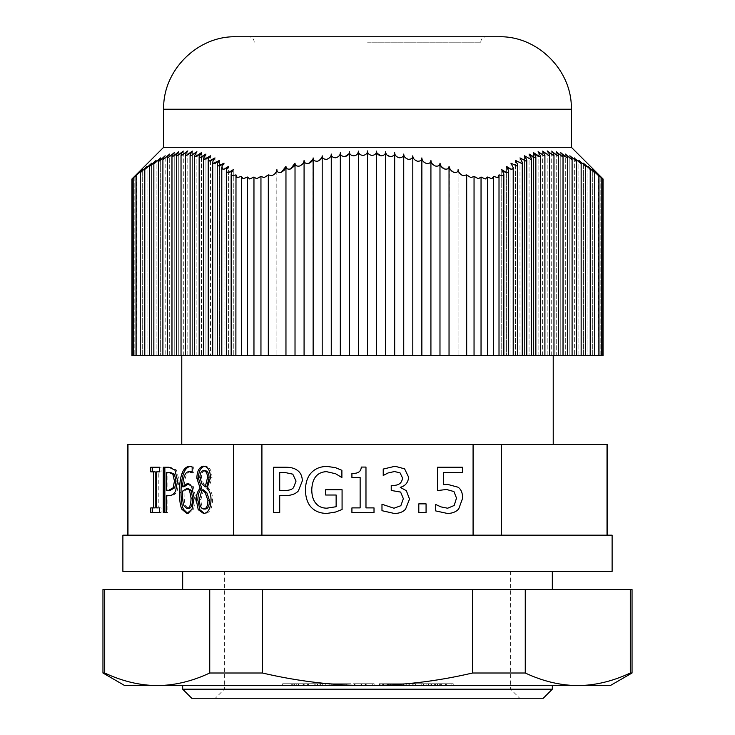 <?xml version="1.0" encoding="UTF-8"?>
<svg xmlns="http://www.w3.org/2000/svg" width="735" height="735" viewBox="0 0 735 735"><rect width="100%" height="100%" fill="white"/><g stroke="black" fill="none" stroke-linecap="round" stroke-linejoin="round"><path stroke-width="0.55" stroke-dasharray="3.67 2.76" d="M367.5 42.189L480.745 42.189L367.5 42.189M367.5 571.407L182.675 571.407L367.5 571.407M131.942 355.657L603.058 355.657M602.718 355.657L601.074 355.657L602.718 355.657L602.718 178.761L598.207 175.353M601.349 355.657L600.173 355.657L601.349 355.657L601.202 177.65M598.979 355.657L598.207 355.657L598.979 355.657L598.979 175.876M594.744 355.657L592.327 355.657L594.744 355.657L594.744 172.541L592.327 170.695M590.214 355.657L587.945 355.657L590.214 355.657L590.214 169.206L586.484 166.312M585.676 355.657L583.415 355.657L585.676 355.657L585.676 166.183L578.886 160.377C581.017 162.729 581.569 163.758 580.54 163.464L575.413 159.045M581.146 355.657L578.886 355.657L581.146 355.657L581.146 163.492L580.54 163.464M576.617 355.657L574.357 355.657L576.617 355.657L576.617 161.149L569.827 155.792C571.959 158.19 572.51 159.366 571.481 159.32L565.298 154.047C567.429 156.454 567.98 157.703 566.951 157.795L565.298 156.867M572.087 355.657L569.827 355.657L572.087 355.657L572.087 159.164L571.481 159.32M567.558 355.657L565.298 355.657L567.558 355.657L567.558 157.538L566.951 157.795M563.028 355.657L560.768 355.657L563.028 355.657L563.028 156.289L562.422 156.638L556.239 151.695C558.37 154.129 558.922 155.517 557.893 155.866L551.709 151.098C553.841 153.541 554.392 155.002 553.363 155.48L547.18 150.905C549.311 153.339 549.863 154.864 548.834 155.48L542.641 151.098L544.81 154.543L544.304 155.866L538.112 151.695L540.381 155.811L539.775 156.638L538.112 156.289M558.499 355.657L556.239 355.657L558.499 355.657L558.499 155.425L557.893 155.866M553.97 355.657L551.709 355.657L553.97 355.657L553.97 154.938L553.363 155.48M549.44 355.657L547.18 355.657L549.44 355.657L549.44 154.837L548.834 155.48M544.911 355.657L542.641 355.657L544.911 355.657L544.911 155.131M540.381 355.657L538.112 355.657L540.381 355.657L540.381 155.811M535.852 355.657L533.582 355.657L535.852 355.657L535.852 156.867L535.245 157.795L533.582 157.538M531.322 355.657L529.053 355.657L531.322 355.657L531.322 158.301L530.716 159.32L524.524 155.792L526.343 158.457L526.793 160.111L526.187 161.213L519.994 157.906L521.887 160.754L522.263 162.279L521.657 163.464L515.465 160.377L517.431 163.4L517.734 164.796L517.128 166.055L510.935 163.198L513.205 167.653L512.598 168.986L510.935 169.206M526.793 355.657L524.524 355.657L526.793 355.657L526.793 160.111M522.263 355.657L519.994 355.657L522.263 355.657L522.263 162.279M517.734 355.657L515.465 355.657L517.734 355.657L517.734 164.796M513.205 355.657L510.935 355.657L513.205 355.657L513.205 167.653M508.675 355.657L506.406 355.657L508.675 355.657L508.675 170.832L508.06 172.238L506.406 172.541M503.852 355.657L501.729 355.657L503.852 355.657L503.852 174.011L502.961 175.674L499.01 174.893L499.01 176.474M499.12 175.738L499.01 355.657M493.635 176.648L493.626 355.657L493.626 176.382L493.626 176.905L493.626 176.382L497.788 177.65M458.098 355.657L458.098 169.666L458.098 355.657M281.431 172.238C278.372 172.881 276.865 172.027 276.902 169.666L276.902 355.657L276.81 170.382M241.365 176.648L241.365 355.657L241.374 176.382L237.212 177.65M235.88 355.657L235.99 174.893L232.04 175.674L231.148 174.011L233.271 169.666L233.271 355.657L233.271 169.666M367.5 355.657L181.775 355.657L367.5 355.657L367.5 150.905C367.528 153.339 366.021 154.864 362.971 155.48C359.929 155.002 358.414 153.541 358.441 151.098L358.441 355.657M247.465 355.657L247.465 177.034L243.184 178.743M253.961 355.657L253.961 177.034L249.725 178.991M260.953 355.657L260.953 176.382M268.312 355.657L268.312 174.893M235.99 176.474L235.88 175.738M235.99 355.657L235.99 174.893L235.99 355.657M481.039 355.657L481.039 177.034L478.375 178.743M474.047 355.657L474.047 176.382M485.275 178.991L481.039 177.034M487.535 355.657L487.535 177.034L491.816 178.743M466.688 355.657L466.688 174.893M603.058 178.991L601.074 177.034L601.074 355.657L601.074 177.034L602.682 178.743M600.173 355.657L600.173 176.382L600.173 355.657M598.207 174.893L598.207 355.657L598.602 175.674M141.065 171.319L136.398 175.674L136.793 355.657L136.793 174.893L133.798 177.65L134.827 176.382L134.827 355.657L134.827 176.382L132.282 178.761L133.926 177.034L133.926 355.657L133.926 177.034L131.942 178.991M133.798 177.65L133.651 355.657M163.657 147.285L571.343 147.285M593.935 171.319L592.327 169.666C594.569 172.027 595.175 172.881 594.137 172.238M587.945 166.349L587.945 355.657L587.945 166.349C590.086 168.646 590.637 169.519 589.599 168.986M584.83 164.686L583.415 163.198C585.547 165.522 586.107 166.477 585.069 166.055M574.357 157.906L574.357 355.657L574.357 157.906C576.488 160.285 577.039 161.378 576.01 161.213M560.768 152.678L560.768 355.657L560.768 152.678C562.9 155.103 563.451 156.426 562.422 156.638M533.582 152.678L533.582 355.657L533.582 152.678L535.852 156.867M529.053 154.047L529.053 355.657L529.053 154.047L531.322 158.301M506.406 166.349L506.406 355.657L506.406 166.349L508.666 170.832M501.729 169.666L501.729 355.657L501.729 169.666L503.852 174.011M463.151 175.674L461.856 175.114M459.733 173.359L458.098 169.666C458.135 172.027 456.628 172.881 453.568 172.238M451.318 170.842L450.362 169.813M449.802 168.967L449.351 168.003M449.333 167.966L449.039 355.657M444.51 168.986L442.893 168.159M441.735 167.157L440.467 165.283M435.451 166.055C432.456 164.686 430.949 162.793 430.921 160.377L430.921 355.657M426.392 163.464L424.582 162.628M423.672 161.875L422.901 160.965M422.34 159.991L422.019 159.118M421.954 158.815L421.862 355.657M417.333 161.213C414.31 160.019 412.794 158.218 412.804 155.792L412.804 355.657M408.265 159.32C405.233 158.227 403.726 156.472 403.736 154.047L403.736 355.657M399.206 157.795C396.165 156.812 394.658 155.103 394.677 152.678C394.695 155.103 393.188 156.426 390.147 156.638M386.941 155.002L386.27 154.084M385.829 153.082L385.654 152.219M385.618 355.657L385.618 151.695C385.636 154.129 384.129 155.517 381.088 155.866M377.119 153.303L376.568 151.3M376.559 355.657L376.559 151.098C376.586 153.541 375.07 155.002 372.029 155.48C368.979 154.864 367.472 153.339 367.5 150.905M357.881 153.303L356.356 155.011M353.912 155.866C350.871 155.517 349.364 154.129 349.382 151.695L349.382 355.657M349.171 153.082L348.73 154.084M340.323 355.657L340.323 152.678C340.342 155.103 338.835 156.812 335.794 157.795M331.264 355.657L331.264 154.047C331.274 156.472 329.767 158.227 326.735 159.32M318.972 160.726L317.667 161.213M313.138 355.657L312.991 159.082M304.079 160.405L304.024 161.075M275.267 173.359L273.245 175.059M273.08 175.15L271.849 175.674M228.594 172.541L226.94 172.238L226.334 170.832L228.594 166.349L228.594 355.657L228.594 166.349M224.065 169.206L222.402 168.986L221.795 167.653L224.065 163.198L224.065 355.657L224.065 163.198M219.535 166.183L217.872 166.055L217.266 164.796L219.535 160.377L219.535 355.657L219.535 160.377M215.006 163.492L213.343 163.464L212.737 162.279L215.006 157.906L215.006 355.657L215.006 157.906M210.476 161.149L208.814 161.213L208.207 160.111L210.476 155.792L210.476 355.657L210.476 155.792M205.947 159.164L204.284 159.32L203.678 158.301L205.947 154.047L205.947 355.657L205.947 154.047M201.418 157.538L199.755 157.795L199.148 156.867L201.418 152.678L201.418 355.657L201.418 152.678M196.888 156.289L195.225 156.638L194.619 155.811L196.888 151.695L190.696 155.866L190.089 155.131L192.359 151.098L192.359 355.657L192.359 151.098M187.82 154.938L186.166 155.48L185.56 154.837L185.56 355.657M186.166 155.48C185.137 154.864 185.689 153.339 187.82 150.905L181.637 155.48L181.03 154.938L181.03 355.657M181.637 155.48C180.608 155.002 181.159 153.541 183.291 151.098L177.107 155.866L176.501 155.425L176.501 355.657M177.107 155.866C176.078 155.517 176.63 154.129 178.761 151.695L178.761 355.657L178.761 151.695M178.513 151.98L176.336 154.148M174.232 155.811L172.578 156.638L171.972 156.289L171.972 355.657M172.578 156.638C171.549 156.426 172.1 155.103 174.232 152.678L168.049 157.795L167.442 157.538L167.442 355.657M168.049 157.795C167.02 157.703 167.571 156.454 169.702 154.047L169.39 154.396M168.995 154.828L168.462 155.388M166.909 156.867L162.913 159.164L162.913 355.657M163.519 159.32C162.49 159.366 163.041 158.19 165.173 155.792L165.173 355.657L165.173 155.792M160.643 160.111L158.383 161.149L158.383 355.657M158.99 161.213C157.961 161.378 158.512 160.285 160.643 157.906L160.643 355.657L160.643 157.906M159.578 159.054L153.854 163.492L153.854 355.657M154.46 163.464C153.431 163.758 153.982 162.729 156.114 160.377L155.6 160.937M154.874 161.7L153.946 162.628M151.585 164.796L149.324 166.183L149.324 355.657M149.931 166.055C148.893 166.477 149.453 165.522 151.585 163.198L151.585 355.657L151.585 163.198M147.055 167.653L144.786 169.206L144.786 355.657M145.401 168.986C144.363 169.519 144.914 168.646 147.055 166.349L146.43 167.01M145.466 168.003L140.256 172.541L140.256 355.657M140.863 172.238C139.825 172.881 140.431 172.027 142.673 169.666L141.993 170.373M136.398 175.674L136.793 174.893M142.673 355.657L142.673 169.666L142.673 355.657M147.055 355.657L147.055 166.349L147.055 355.657M156.114 355.657L156.114 160.377L156.114 355.657M169.702 355.657L169.702 154.047L169.702 355.657M174.232 355.657L174.232 152.678L174.232 355.657M187.82 355.657L187.82 150.905L187.82 355.657M183.291 355.657L183.291 151.098L183.291 355.657M196.888 355.657L196.888 151.695L196.888 355.657M439.98 355.657L439.98 163.198M394.677 355.657L394.677 152.678M304.079 355.657L304.079 160.377M295.02 355.657L295.02 163.198M285.961 355.657L285.961 166.349M322.196 355.657L322.196 155.792M592.327 355.657L592.327 169.666L592.327 355.657M583.415 355.657L583.415 163.198L583.415 355.657M578.886 355.657L578.886 160.377L578.886 355.657M569.827 355.657L569.827 155.792L569.827 355.657M565.298 355.657L565.298 154.047L565.298 355.657M519.994 355.657L519.994 157.906L519.994 355.657M515.465 355.657L515.465 160.377L515.465 355.657M556.239 355.657L556.239 151.695L556.239 355.657M551.709 355.657L551.709 151.098L551.709 355.657M547.18 355.657L547.18 150.905L547.18 355.657M542.641 355.657L542.641 151.098L542.641 355.657M510.935 355.657L510.935 163.198L510.935 355.657M538.112 355.657L538.112 151.695L538.112 355.657M524.524 355.657L524.524 155.792L524.524 355.657M498.872 36.75L236.128 36.75M367.5 36.75L248.816 36.75L367.5 36.75M632.045 589.534L525.259 589.534L525.259 673.012L472.532 673.012C437.15 681.299 402.137 685.479 367.5 685.562L610.307 685.562M102.955 589.534L525.259 589.534M367.5 589.534L182.675 589.534L367.5 589.534M124.693 685.562L367.5 685.562C332.863 685.479 297.85 681.299 262.469 673.012L209.741 673.012C192.046 681.299 174.544 685.479 157.226 685.562C139.907 685.479 122.405 681.299 104.71 673.012L102.955 673.012M415.367 685.562L408.173 685.562L415.367 685.562L415.367 683.752L408.173 683.752L423.048 683.752L406.207 683.752L426.906 683.752L415.367 683.752M372.617 685.562L354.334 685.562L372.617 685.562L372.7 683.752L354.334 683.752L372.617 683.752M300.973 685.562L282.635 685.562L300.973 685.562L300.973 683.752L307.836 683.752L282.635 683.752L300.973 683.752M307.836 685.562L307.405 683.752L307.836 685.562M341.839 685.562L314.782 685.562L314.782 683.752L346.755 683.752L315.196 683.752L315.196 685.562L346.755 685.562L341.839 685.562L341.839 683.752M319.762 685.562L320.12 683.752L319.762 685.562M397.047 685.562L379.223 685.562L397.378 685.562L397.378 683.752L390.46 683.752L398.545 683.752L398.545 685.562L397.047 685.562L397.047 683.752L383.422 683.752L403.46 683.752L379.223 683.752L402.063 683.752L381.943 683.752L400.713 683.752L394.658 683.752L397.295 683.752L397.295 685.562L388.42 685.562L398.499 685.562L398.499 683.752L397.047 683.752M403.533 685.562L403.46 683.752L403.533 685.562M402.256 685.562L402.164 683.752L402.256 685.562M444.758 685.562L421.771 685.562L453.219 685.562L434.348 685.562L445.493 685.562L445.493 683.752L421.771 683.752L453.219 683.752L434.348 683.752L445.493 683.752L444.758 683.752L444.758 685.562M440.825 685.562L440.55 683.752L440.825 685.562M426.906 685.562L406.207 685.562L426.906 685.562L426.906 683.752L426.906 685.562M304.161 685.562L374.133 685.562L304.161 685.562L322.196 685.562L304.161 685.562L304.161 683.752L336.079 683.752L304.161 683.752L320.387 683.752L304.161 683.752L304.161 685.562M402.063 685.562L381.943 685.562L402.063 685.562L402.063 683.752L402.063 685.562M632.045 673.012L630.29 673.012C612.595 681.299 595.093 685.479 577.774 685.562C560.456 685.479 542.954 681.299 525.259 673.012M630.29 589.534L630.29 673.012M472.532 589.534L472.532 673.012M262.469 589.534L262.469 673.012M386.04 685.562L386.04 683.752L386.04 685.562M394.658 685.562L394.658 683.752M399.022 685.562L399.022 683.752M400.713 685.562L400.713 683.752M382.632 685.562L382.632 683.752L382.632 685.562M382.871 685.562L382.871 683.752M396.275 685.562L396.275 683.752M381.943 685.562L381.943 683.752L381.943 685.562M336.079 685.562L336.079 683.752L365.075 683.752L336.079 683.752L336.079 685.562M322.196 685.562L322.196 683.752L320.387 683.752L322.196 683.752L322.196 685.562M365.075 683.752L374.133 683.752L365.075 683.752L365.075 685.562L365.075 683.752M406.207 685.562L406.207 683.752L406.207 685.562M423.048 685.562L423.048 683.752M408.136 685.562L408.136 683.752L408.173 685.562M412.794 685.562L412.794 683.752M104.71 589.534L104.71 673.012M209.741 589.534L209.741 673.012M413.851 685.562L413.851 683.752M409.689 685.562L409.689 683.752M372.7 685.562L372.7 683.752M366.186 685.562L366.186 683.752M365.47 685.562L365.47 683.752M361.712 685.562L361.712 683.752M354.334 685.562L354.334 683.752M354.408 685.562L354.408 683.752M360.986 685.562L360.986 683.752M361.519 685.562L361.519 683.752M354.941 685.562L354.941 683.752M355.023 685.562L355.023 683.752M288.533 685.562L303.123 685.562L288.533 685.562L288.533 683.752L303.123 683.752L288.533 683.752M293.155 685.562L293.155 683.752M302.894 685.562L303.123 683.752L302.894 685.562M282.635 685.562L282.635 683.752M294.221 685.562L294.221 683.752M298.787 685.562L298.787 683.752M294.469 685.562L294.469 683.752M346.755 685.562L346.755 683.752M344.026 685.562L344.026 683.752M331.062 685.562L331.062 683.752M331.788 685.562L331.788 683.752M340.066 685.562L340.066 683.752M341.683 685.562L341.683 683.752M325.283 685.562L325.283 683.752M336.759 685.562L336.759 683.752M341.793 685.562L341.793 683.752M342.198 685.562L342.198 683.752M341.196 685.562L341.196 683.752M335.766 685.562L335.766 683.752M388.879 685.562L388.879 683.752L390.478 683.752L388.879 683.752M388.42 685.562L388.42 683.752M380.16 685.562L380.16 683.752M379.802 685.562L379.802 683.752M379.223 685.562L379.223 683.752M400.419 685.562L400.419 683.752M395.843 685.562L395.843 683.752M395.88 685.562L395.88 683.752M401.007 685.562L401.007 683.752M384.01 685.562L384.01 683.752M383.422 685.562L383.422 683.752M383.716 685.562L383.716 683.752M387.501 685.562L387.501 683.752M434.348 685.562L434.348 683.752M437.444 685.562L437.444 683.752M451.86 685.562L451.86 683.752M453.219 685.562L453.219 683.752M434.385 685.562L434.385 683.752M428.404 685.562L428.404 683.752M437.178 685.562L437.178 683.752M426.833 685.562L426.833 683.752M423.746 685.562L423.746 683.752M423.415 685.562L423.415 683.752M421.771 685.562L421.771 683.752M182.675 689.191L552.325 689.191M122.883 571.407L612.117 571.407M122.883 535.172L612.117 535.172M607.027 535.172L473.083 535.172L607.588 535.172L607.027 535.172L607.027 444.574L501.445 444.574L501.445 535.172M473.083 535.172L233.555 535.172L473.083 535.172L473.083 444.574L261.917 444.574L261.917 535.172M233.555 535.172L127.412 535.172L233.555 535.172L233.555 444.574L127.973 444.574L127.973 535.172M367.5 444.574L181.775 444.574L367.5 444.574M543.266 698.25L191.734 698.25M367.5 698.25L215.291 698.25L367.5 698.25M161.121 507.894L159.55 507.894L161.121 507.894L161.121 512.525L159.55 512.525L161.121 512.525M156.674 507.894L158.245 507.894L158.245 471.852L156.674 471.852M159.55 471.852L161.121 471.852L159.55 471.852M161.121 467.221L159.55 467.221L161.121 467.221L161.121 471.852M150.785 467.221L152.347 467.221M150.785 471.852L155.232 471.852M150.785 507.894L155.232 507.894M150.785 512.525L152.347 512.525M170.355 472.44L167.856 472.44L167.856 490.493L169.914 490.493M166.294 472.44L167.856 472.44M166.294 490.493L167.856 490.493M168.967 467.221L170.538 467.221L176.464 470.051L179.165 480.883L177.181 490.934C175.757 494.049 173.497 495.611 170.41 495.638L167.856 495.638L167.856 512.525L166.294 512.525L167.856 512.525M163.28 467.221L170.538 467.221M163.28 512.525L164.851 512.525M166.294 495.638L167.856 495.638M168.839 495.638L170.41 495.638M188.178 488.628L184.136 491.118L184.081 493.984C184.154 500.103 184.696 504.091 185.698 505.956L188.527 508.519M182.574 491.118L184.136 491.118M184.127 505.956L185.698 505.956M187.287 483.593L188.858 483.593L193.241 486.276L195.703 497.843L193.571 509.217L188.509 513.48L187.719 513.407M188.142 483.658L188.858 483.593M190.769 471.631C186.892 471.677 184.687 476.721 184.136 486.754M192.175 467.001L193.737 467.001L193.737 472.844L192.175 472.844L193.608 472.844L192.175 471.898M189.602 466.376L193.737 467.001M190.402 466.422L191.173 466.376M186.938 513.48L188.509 513.48M205.212 470.676C202.86 470.841 201.601 473.101 201.445 477.428L203.613 484.034L206.811 486.864M202.042 484.034L203.613 484.034M203.503 489.868L200.912 499.561C201.114 505.459 202.566 508.62 205.267 509.033M203.659 513.554L204.422 513.489M207.022 488.591L208.593 488.591C211.248 490.787 212.59 494.563 212.608 499.892C212.25 508.317 209.797 512.865 205.23 513.554M207.022 488.407L208.593 488.591M203.659 466.192L205.23 466.192C209.558 466.661 211.827 470.501 212.038 477.722L208.593 488.407M204.468 466.256L205.23 466.192M426.07 503.861L426.07 512.525L418.803 512.525L418.803 503.861L426.07 503.861M374.014 507.894L374.014 512.525L351.918 512.525L351.918 507.894L360.141 507.894L360.141 477.539L351.918 477.539L351.918 473.386C357.945 473.735 361.069 471.631 361.28 467.074L365.975 467.074L365.975 507.894L374.014 507.894M292.778 474.158L284.702 472.44L279.713 472.44L279.713 490.493L283.82 490.493C288.506 490.622 291.721 489.712 293.476 487.783L296.049 481.067L292.778 474.158M296.922 470.051C300.413 472.293 302.214 475.894 302.324 480.883L298.355 490.934C295.507 494.049 290.996 495.611 284.812 495.638L279.713 495.638L279.713 512.525L273.686 512.525L273.686 467.221L285.07 467.221C290.27 467.166 294.221 468.103 296.922 470.051M335.399 512.084L327.029 513.407C320.515 513.416 315.306 511.45 311.392 507.49C307.515 503.447 305.539 497.558 305.475 489.832C305.549 482.509 307.533 476.767 311.429 472.623C315.269 468.572 320.478 466.504 327.066 466.413L335.472 467.662L341.894 470.308L341.894 477.575L335.656 473.753L326.368 471.631C317.143 472.182 312.274 478.191 311.759 489.657C311.796 495.693 313.174 500.278 315.903 503.383C318.54 506.553 322.169 508.151 326.809 508.188L336.134 506.718L336.134 495.013L325.633 495.013L325.633 489.73L342.078 489.73L342.078 509.511L335.399 512.084M400.079 472.917L394.576 471.521L388.08 472.954L383.229 475.481L383.229 469.059L395.053 466.266L404.599 468.838L408.632 477.208C408.145 482.592 405.352 485.973 400.263 487.342L406.354 490.714L409.514 499.083L405.509 509.291C402.844 512.056 399.123 513.453 394.355 513.48L381.979 510.687L381.979 504.265L393.988 508.225L400.851 505.698L403.35 498.642L400.63 492.073L391.231 490.456L391.231 485.431L393.253 485.431C399.041 485.366 402.109 482.84 402.468 477.833L400.079 472.917M458.006 487.195C461.056 489.225 462.609 492.873 462.673 498.128L458.668 509.033C456.04 511.891 452.328 513.37 447.541 513.48L435.69 510.908L435.69 504.486L441.009 506.902L447.652 508.225L454.193 505.478L456.499 498.091L453.936 491.559L446.512 489.473L437.564 490.567L437.564 467.221L462.416 467.221L462.416 472.55L443.398 472.55L443.398 484.622L447.505 484.365L458.006 487.195M367.5 689.191L224.35 689.191L367.5 689.191M607.588 444.574L607.027 444.574M501.445 444.574L473.083 444.574M261.917 444.574L233.555 444.574M127.973 444.574L127.412 444.574M571.343 109.23L163.657 109.23M390.983 685.562L390.983 683.752M390.671 685.562L390.671 683.752M389.826 685.562L389.826 683.752M320.387 685.562L320.387 683.752L320.387 685.562M298.879 685.562L298.879 683.752M292.319 685.562L292.319 683.752M296.269 685.562L296.269 683.752M291.262 685.562L291.262 683.752M298.337 685.562L298.337 683.752M335.426 685.562L335.426 683.752M334.535 685.562L334.535 683.752M329.142 685.562L329.142 683.752M328.977 685.562L328.977 683.752M317.511 685.562L317.511 683.752M322.288 685.562L322.288 683.752M392.802 685.562L392.802 683.752M390.478 685.562L390.478 683.752L390.46 685.562M395.742 685.562L395.742 683.752M388.99 685.562L388.99 683.752M388.797 685.562L388.797 683.752M398.048 685.562L398.048 683.752M393.657 685.562L393.657 683.752M437.527 685.562L437.527 683.752M435.469 685.562L435.469 683.752M431.528 685.562L431.528 683.752M430.094 685.562L430.094 683.752M439.668 685.562L439.668 683.752M177.594 480.883L179.165 480.883M174.902 470.051L176.464 470.051M175.619 490.934L177.181 490.934M182.519 493.984L184.081 493.984M194.132 497.843L195.703 497.843M191.679 486.276L193.241 486.276M192.01 509.217L193.571 509.217M199.883 477.428L201.445 477.428M199.35 499.561L200.912 499.561M211.037 499.892L212.608 499.892M210.467 477.722L212.038 477.722M132.282 355.657L132.282 178.761M231.148 355.657L231.148 174.011M226.325 355.657L226.325 170.832M221.795 355.657L221.795 167.653M217.266 355.657L217.266 164.796M212.737 355.657L212.737 162.279M208.207 355.657L208.207 160.111M203.678 355.657L203.678 158.301M199.148 355.657L199.148 156.867M194.619 355.657L194.619 155.811M190.089 355.657L190.089 155.131M136.021 355.657L136.021 175.876M480.745 42.189C481.039 38.918 482.849 37.099 486.184 36.75M254.255 42.189C253.961 38.918 252.151 37.099 248.816 36.75M374.133 685.562L374.133 683.752M303.628 685.562L303.628 683.752M308.489 683.752L308.489 685.562M446.338 683.752L446.338 685.562M441.358 683.752L441.358 685.562M224.35 571.407L224.35 689.191L215.291 698.25M510.65 571.407L510.65 689.191L519.709 698.25"/><path stroke-width="1.1" d="M592.327 170.695L587.945 166.349L594.137 172.238C595.175 172.881 594.569 172.027 592.327 169.666L603.058 178.991L603.058 355.657L131.942 355.657L131.942 178.991L142.673 169.666C140.431 172.027 139.825 172.881 140.863 172.238L147.055 166.349C144.914 168.646 144.363 169.519 145.401 168.986L150.987 163.841M499.01 355.657L499.01 174.893L502.961 175.674L503.852 174.011L501.729 169.666C503.934 172.027 506.047 172.881 508.06 172.238L508.666 170.832L506.406 166.349C508.583 168.646 510.641 169.519 512.598 168.986L513.205 167.653L510.935 163.198L517.128 166.055L517.734 164.796L515.465 160.377L521.657 163.464L522.263 162.279L519.994 157.906L526.187 161.213L526.793 160.111L524.524 155.792L530.716 159.32L531.322 158.301L529.053 154.047L535.245 157.795L535.852 156.867L533.582 152.678L539.775 156.638L540.381 155.811L538.112 151.695L544.304 155.866L544.911 155.131L542.641 151.098L548.834 155.48L549.44 154.837L549.44 355.657M151.585 163.198C149.453 165.522 148.893 166.477 149.931 166.055L156.114 160.377C153.982 162.729 153.431 163.758 154.46 163.464L160.643 157.906C158.512 160.285 157.961 161.378 158.99 161.213L165.173 155.792C163.041 158.19 162.49 159.366 163.519 159.32L169.702 154.047C167.571 156.454 167.02 157.703 168.049 157.795L174.232 152.678C172.1 155.103 171.549 156.426 172.578 156.638L178.761 151.695C176.63 154.129 176.078 155.517 177.107 155.866L183.291 151.098C181.159 153.541 180.608 155.002 181.637 155.48L187.82 150.905C185.689 153.339 185.137 154.864 186.166 155.48L192.359 151.098L190.19 154.543L190.696 155.866L196.888 151.695L194.683 155.333L195.225 156.638L201.418 152.678L199.185 156.509L199.755 157.795L205.947 154.047L203.696 158.062L204.284 159.32L210.476 155.792L208.657 158.457L208.207 160.111L208.814 161.213L215.006 157.906L213.113 160.754L212.737 162.279L213.343 163.464L219.535 160.377L217.569 163.4L217.266 164.796L217.872 166.055L224.065 163.198L222.043 166.386L222.402 168.986C224.359 169.519 226.417 168.646 228.594 166.349L226.518 169.702L226.94 172.238C228.952 172.881 231.066 172.027 233.271 169.666L231.295 173.019L232.04 175.674L235.99 174.893L237.212 177.65L241.374 176.382L243.184 178.743L241.365 176.648L241.365 355.657L241.374 176.905M249.725 178.991L247.465 177.034L249.725 178.991L253.961 177.034L256.625 178.743L253.961 177.034L253.961 355.657M260.953 176.382L256.625 178.743L260.953 176.382L264.095 177.65L260.953 176.382L260.953 355.657M268.312 174.893L264.095 177.65L268.312 174.893L271.849 175.674L268.312 174.893L268.312 355.657M237.212 177.65L235.99 176.474M478.375 178.743L474.047 176.382L470.905 177.65L466.688 174.893L470.905 177.65L474.047 176.382L478.375 178.743L481.039 177.034L485.275 178.991L487.535 177.034L485.275 178.991M493.626 176.905L493.626 355.657L493.635 176.648L491.816 178.743L493.626 176.382L497.788 177.65L499.01 174.893M499.01 176.474L497.788 177.65M601.202 177.65L601.349 355.657M487.535 355.657L487.535 177.034L491.816 178.743M481.039 355.657L481.039 177.034M474.047 355.657L474.047 176.382M466.688 355.657L466.688 174.893L463.151 175.674L466.688 174.893M247.465 355.657L247.465 177.034L243.184 178.743M235.99 174.893L235.88 355.657M132.282 178.761L132.282 355.657M133.651 355.657L133.798 177.65M603.058 178.991L571.343 147.285L163.657 147.285L131.942 178.991M598.207 175.353L593.935 171.319M586.484 166.312L584.83 164.686M575.413 159.045L581.146 163.492L581.146 355.657M565.298 156.867L560.768 152.678L566.951 157.795L567.558 157.538L567.558 355.657M556.266 151.732L562.422 156.638L563.028 156.289L563.028 355.657M552.233 151.695L557.893 155.866L558.499 155.425L558.499 355.657M538.112 156.289L533.582 152.678M533.582 157.538L529.053 154.047M510.935 169.206L506.406 166.349M506.406 172.541L501.729 169.666M461.856 175.114L459.733 173.359M449.039 355.657L449.039 166.349C449.002 168.646 447.496 169.519 444.51 168.986C447.496 169.519 449.002 168.646 449.039 166.349L450.279 169.702L453.568 172.238L451.318 170.842M450.362 169.813L449.802 168.967M442.893 168.159L441.735 167.157M440.467 165.283L439.98 163.198C439.953 165.522 438.446 166.477 435.451 166.055C438.446 166.477 439.953 165.522 439.98 163.198L441.101 166.386L444.51 168.986M430.921 355.657L430.921 160.377C430.903 162.729 429.396 163.758 426.392 163.464C429.396 163.758 430.903 162.729 430.921 160.377C430.949 162.793 432.456 164.686 435.451 166.055M424.582 162.628L423.672 161.875M422.901 160.965L422.34 159.991M421.862 355.657L421.862 157.906C421.853 160.285 420.346 161.378 417.333 161.213C420.346 161.378 421.853 160.285 421.862 157.906C421.872 160.322 423.378 162.178 426.392 163.464M412.804 355.657L412.804 155.792C412.804 158.19 411.297 159.366 408.265 159.32C411.297 159.366 412.804 158.19 412.804 155.792C412.794 158.218 414.31 160.019 417.333 161.213M403.736 355.657L403.736 154.047C403.745 156.454 402.238 157.703 399.206 157.795C402.238 157.703 403.745 156.454 403.736 154.047C403.726 156.472 405.233 158.227 408.265 159.32M385.654 152.219L385.618 151.695C385.59 154.12 387.106 155.774 390.147 156.638L386.941 155.002M386.27 154.084L385.829 153.082M376.568 151.3L376.559 151.098C376.531 153.532 378.038 155.122 381.088 155.866L377.119 153.303M356.356 155.011L353.912 155.866C356.962 155.122 358.469 153.532 358.441 151.098L358.432 151.3M358.432 151.364L357.881 153.303M348.73 154.084L344.853 156.638C347.894 155.774 349.41 154.12 349.382 151.695L349.171 153.082M335.794 157.795C332.762 157.703 331.255 156.454 331.264 154.047C331.255 156.454 332.762 157.703 335.794 157.795C338.835 156.812 340.342 155.103 340.323 152.678C340.305 155.103 341.812 156.426 344.853 156.638C341.812 156.426 340.305 155.103 340.323 152.678L340.287 153.238M326.735 159.32C323.703 159.366 322.196 158.19 322.196 155.792C322.196 158.19 323.703 159.366 326.735 159.32C329.767 158.227 331.274 156.472 331.264 154.047L331.264 154.056M317.667 161.213C314.654 161.378 313.147 160.285 313.138 157.906C313.147 160.285 314.654 161.378 317.667 161.213C320.69 160.019 322.206 158.218 322.196 155.792L322.095 156.757M322.077 156.84L321.838 157.593M321.765 157.768L318.972 160.726M312.991 159.082L308.608 163.464C305.604 163.758 304.097 162.729 304.079 160.377L304.079 160.405M284.436 170.07L281.431 172.238L285.961 166.349C285.998 168.646 287.504 169.519 290.49 168.986L295.02 163.198C295.047 165.522 296.554 166.477 299.549 166.055C302.544 164.686 304.051 162.793 304.079 160.377C304.051 162.793 302.544 164.686 299.549 166.055C296.554 166.477 295.047 165.522 295.02 163.198L293.899 166.386L290.49 168.986C287.504 169.519 285.998 168.646 285.961 166.349L284.482 170.005M276.81 170.382L276.535 171.319M276.479 171.457L275.267 173.359M233.271 169.666L228.594 172.541M228.594 166.349L224.065 169.206M224.065 163.198L219.535 166.183M219.535 160.377L215.006 163.492M215.006 157.906L210.476 161.149M210.476 155.792L205.947 159.164M205.947 154.047L201.418 157.538M201.418 152.678L196.888 156.289M192.359 151.098L187.82 154.938M183.291 151.098L182.767 151.695M176.336 154.148L174.232 155.811M168.462 155.388L166.909 156.867M165.173 155.792L160.643 160.111M160.643 157.906L159.578 159.054M155.6 160.937L154.874 161.7M153.946 162.628L151.585 164.796M150.776 164.061L150.234 164.622M150.17 164.686L147.055 167.653M146.43 167.01L145.466 168.003M141.993 170.373L141.065 171.319M136.793 174.893L136.398 175.674M140.256 355.657L140.256 172.541L140.863 172.238M144.786 355.657L144.786 169.206L145.401 168.986M149.324 355.657L149.324 166.183L149.931 166.055M153.854 355.657L153.854 163.492L154.46 163.464M158.383 355.657L158.383 161.149L158.99 161.213M162.913 355.657L162.913 159.164L163.519 159.32M167.442 355.657L167.442 157.538L168.049 157.795M171.972 355.657L171.972 156.289L172.578 156.638M176.501 355.657L176.501 155.425L177.107 155.866M181.03 355.657L181.03 154.938L181.637 155.48M185.56 355.657L185.56 154.837L186.166 155.48M271.849 175.674C275.046 174.204 276.737 172.201 276.902 169.666L276.902 169.969M276.902 169.666C276.865 172.027 278.372 172.881 281.431 172.238M304.079 355.657L304.079 160.377C304.097 162.729 305.604 163.758 308.608 163.464C311.622 162.178 313.128 160.322 313.138 157.906L313.138 355.657M349.382 355.657L349.382 151.695C349.364 154.129 350.871 155.517 353.912 155.866M358.441 355.657L358.441 151.098C358.414 153.541 359.929 155.002 362.971 155.48C366.021 154.864 367.528 153.339 367.5 150.905C367.472 153.339 368.979 154.864 372.029 155.48C375.07 155.002 376.586 153.541 376.559 151.098L376.559 355.657M381.088 155.866C384.129 155.517 385.636 154.129 385.618 151.695L385.618 355.657M390.147 156.638C393.188 156.426 394.695 155.103 394.677 152.678C394.658 155.103 396.165 156.812 399.206 157.795M453.568 172.238C456.628 172.881 458.135 172.027 458.098 169.666C458.263 172.201 459.954 174.204 463.151 175.674M548.834 155.48C549.863 154.864 549.311 153.339 547.18 150.905L553.363 155.48L553.97 154.938L553.97 355.657M553.363 155.48C554.392 155.002 553.841 153.541 551.709 151.098M557.893 155.866C558.922 155.517 558.37 154.129 556.239 151.695M562.422 156.638C563.451 156.426 562.9 155.103 560.768 152.678M566.951 157.795C567.98 157.703 567.429 156.454 565.298 154.047L571.481 159.32L572.087 159.164L572.087 355.657M571.481 159.32C572.51 159.366 571.959 158.19 569.827 155.792L576.617 161.149L576.617 355.657M576.01 161.213C577.039 161.378 576.488 160.285 574.357 157.906M580.54 163.464C581.569 163.758 581.017 162.729 578.886 160.377L585.676 166.183L585.676 355.657M585.069 166.055C586.107 166.477 585.547 165.522 583.415 163.198L590.214 169.206L590.214 355.657M589.599 168.986C590.637 169.519 590.086 168.646 587.945 166.349M594.137 172.238L594.744 172.541L594.744 355.657M598.602 175.674L598.207 174.893M285.961 355.657L285.961 166.349M295.02 355.657L295.02 163.198M322.196 355.657L322.196 155.792M331.264 355.657L331.264 154.047M340.323 355.657L340.323 152.678M367.5 355.657L367.5 150.905M439.98 355.657L439.98 163.198M394.677 355.657L394.677 152.678M367.5 36.75L498.872 36.75C537.607 35.749 572.345 70.505 571.343 109.23L163.657 109.23C162.655 70.505 197.393 35.749 236.128 36.75L367.5 36.75M632.045 673.012L610.307 685.562L577.774 685.562C595.093 685.479 612.595 681.299 630.29 673.012L632.045 673.012L632.045 589.534L102.955 589.534L102.955 673.012L104.71 673.012C122.405 681.299 139.907 685.479 157.226 685.562L124.693 685.562L102.955 673.012M577.774 685.562L157.226 685.562C174.544 685.479 192.046 681.299 209.741 673.012L262.469 673.012C297.85 681.299 332.863 685.479 367.5 685.562C402.137 685.479 437.15 681.299 472.532 673.012L525.259 673.012C542.954 681.299 560.456 685.479 577.774 685.562M630.29 589.534L630.29 673.012M525.259 589.534L525.259 673.012M472.532 589.534L472.532 673.012M262.469 589.534L262.469 673.012M209.741 589.534L209.741 673.012M104.71 589.534L104.71 673.012M182.675 689.191L191.734 698.25L543.266 698.25L552.325 689.191L182.675 689.191L182.675 685.562M612.117 571.407L122.883 571.407L122.883 535.172L612.117 535.172L612.117 571.407M159.55 507.894L159.55 512.525L150.785 512.525L150.785 507.894L153.661 507.894L153.661 471.852L150.785 471.852L150.785 467.221L159.55 467.221L159.55 471.852L156.674 471.852L156.674 507.894L158.245 507.894M159.55 471.852L158.245 471.852M152.347 471.852L152.347 467.221L159.55 467.221M153.661 471.852L155.232 471.852L155.232 507.894L153.661 507.894M159.55 512.525L152.347 512.525L152.347 507.894M173.175 487.783L174.461 481.067L172.826 474.158L168.784 472.44L170.355 472.44L174.397 474.158L176.023 481.067L174.746 487.783L169.914 490.493L168.343 490.493L173.175 487.783L174.746 487.783M168.784 472.44L166.294 472.44L166.294 490.493L168.343 490.493M174.902 470.051L177.594 480.883L175.619 490.934C174.186 494.049 171.935 495.611 168.839 495.638L166.294 495.638L166.294 512.525L163.28 512.525L163.28 467.221L168.967 467.221L174.902 470.051M166.294 512.525L164.851 512.525L164.851 467.221M189.511 490.199L186.607 488.628L188.178 488.628L191.082 490.199L189.511 490.199L191.054 498.091L192.616 498.091L191.082 490.199M186.607 488.628L182.574 491.118L182.519 493.984C182.592 500.103 183.125 504.091 184.127 505.956L186.956 508.519L188.527 508.519C191.118 508.519 192.478 505.046 192.616 498.091M186.956 508.519C189.547 508.519 190.907 505.046 191.054 498.091M192.046 472.844L189.198 471.631C185.321 471.677 183.116 476.721 182.574 486.754L187.287 483.593L191.679 486.276L194.132 497.843L192.01 509.217L186.938 513.48L181.949 509.364L183.52 509.364C181.903 506.158 181.067 500.581 181.021 492.625C181.003 484.723 181.83 478.411 183.502 473.68C185.174 468.948 187.728 466.514 191.173 466.376M182.574 486.754L184.136 486.754L188.858 483.593M189.198 471.631L192.175 471.898M181.949 509.364C180.332 506.158 179.496 500.581 179.45 492.625C179.432 484.723 180.259 478.411 181.931 473.68C183.603 468.948 186.166 466.514 189.602 466.376L192.175 467.001L192.175 472.844M187.719 513.407L183.52 509.364M203.641 470.676C201.289 470.841 200.03 473.101 199.883 477.428L202.042 484.034L205.24 486.864L206.811 486.864L209.062 477.796C208.988 473.386 207.711 471.016 205.212 470.676L203.641 470.676C206.14 471.016 207.426 473.386 207.5 477.796L209.062 477.796M205.24 486.864L207.5 477.796M205.258 492.698L201.932 489.868L203.503 489.868L206.829 492.698L205.258 492.698L207.922 500.48L209.484 500.48L206.829 492.698M201.932 489.868L199.35 499.561C199.552 505.459 200.995 508.62 203.696 509.033L205.267 509.033C207.95 508.831 209.356 505.974 209.484 500.48M203.696 509.033C206.379 508.831 207.784 505.974 207.922 500.48M200.122 488.15L196.833 478.127C197.127 470.749 199.405 466.771 203.659 466.192C207.987 466.661 210.256 470.501 210.467 477.722L207.022 488.591C209.677 490.787 211.018 494.563 211.037 499.892C210.688 508.317 208.225 512.865 203.659 513.554L198.229 509.658L196.282 500.002C196.309 494.894 197.596 490.998 200.122 488.334L201.684 488.15L198.404 478.127C198.698 470.749 200.967 466.771 205.23 466.192M200.122 488.334L201.684 488.15M204.422 513.489L199.801 509.658L197.853 500.002C197.88 494.894 199.157 490.998 201.684 488.334M127.973 535.172L127.973 444.574L233.555 444.574L233.555 535.172M426.07 503.861L426.07 512.525L418.803 512.525L418.803 503.861L426.07 503.861M374.014 507.894L374.014 512.525L351.918 512.525L351.918 507.894L360.141 507.894L360.141 477.539L351.918 477.539L351.918 473.386C357.945 473.735 361.069 471.631 361.28 467.074L365.975 467.074L365.975 507.894L374.014 507.894M292.778 474.158L284.702 472.44L279.713 472.44L279.713 490.493L283.82 490.493C288.506 490.622 291.721 489.712 293.476 487.783L296.049 481.067L292.778 474.158M296.922 470.051C300.413 472.293 302.214 475.894 302.324 480.883L298.355 490.934C295.507 494.049 290.996 495.611 284.812 495.638L279.713 495.638L279.713 512.525L273.686 512.525L273.686 467.221L285.07 467.221C290.27 467.166 294.221 468.103 296.922 470.051M335.399 512.084L327.029 513.407C320.515 513.416 315.306 511.45 311.392 507.49C307.515 503.447 305.539 497.558 305.475 489.832C305.549 482.509 307.533 476.767 311.429 472.623C315.269 468.572 320.478 466.504 327.066 466.413L335.472 467.662L341.894 470.308L341.894 477.575L335.656 473.753L326.368 471.631C317.143 472.182 312.274 478.191 311.759 489.657C311.796 495.693 313.174 500.278 315.903 503.383C318.54 506.553 322.169 508.151 326.809 508.188L336.134 506.718L336.134 495.013L325.633 495.013L325.633 489.73L342.078 489.73L342.078 509.511L335.399 512.084M400.079 472.917L394.576 471.521L388.08 472.954L383.229 475.481L383.229 469.059L395.053 466.266L404.599 468.838L408.632 477.208C408.145 482.592 405.352 485.973 400.263 487.342L406.354 490.714L409.514 499.083L405.509 509.291C402.844 512.056 399.123 513.453 394.355 513.48L381.979 510.687L381.979 504.265L393.988 508.225L400.851 505.698L403.35 498.642L400.63 492.073L391.231 490.456L391.231 485.431L393.253 485.431C399.041 485.366 402.109 482.84 402.468 477.833L400.079 472.917M458.006 487.195C461.056 489.225 462.609 492.873 462.673 498.128L458.668 509.033C456.04 511.891 452.328 513.37 447.541 513.48L435.69 510.908L435.69 504.486L441.009 506.902L447.652 508.225L454.193 505.478L456.499 498.091L453.936 491.559L446.512 489.473L437.564 490.567L437.564 467.221L462.416 467.221L462.416 472.55L443.398 472.55L443.398 484.622L447.505 484.365L458.006 487.195M261.917 535.172L261.917 444.574L473.083 444.574L473.083 535.172M501.445 535.172L501.445 444.574L607.027 444.574L607.027 535.172M473.083 444.574L501.445 444.574M607.027 444.574L607.588 444.574L607.588 535.172M127.412 535.172L127.412 444.574L127.973 444.574M233.555 444.574L261.917 444.574M172.826 474.158L174.397 474.158M174.461 481.067L176.023 481.067M181.931 473.68L183.502 473.68M179.45 492.625L181.021 492.625M196.833 478.127L198.404 478.127M196.282 500.002L197.853 500.002M198.229 509.658L199.801 509.658M602.718 355.657L602.718 178.761M136.021 355.657L136.021 175.876M217.266 355.657L217.266 164.796M221.795 355.657L221.795 167.653M226.325 355.657L226.325 170.832M231.148 355.657L231.148 174.011M190.089 355.657L190.089 155.131M194.619 355.657L194.619 155.811M199.148 355.657L199.148 156.867M203.678 355.657L203.678 158.301M208.207 355.657L208.207 160.111M212.737 355.657L212.737 162.279M503.852 355.657L503.852 174.011M508.675 355.657L508.675 170.832M513.205 355.657L513.205 167.653M517.734 355.657L517.734 164.796M522.263 355.657L522.263 162.279M526.793 355.657L526.793 160.111M531.322 355.657L531.322 158.301M535.852 355.657L535.852 156.867M540.381 355.657L540.381 155.811M544.911 355.657L544.911 155.131M598.979 355.657L598.979 175.876M571.343 147.285L571.343 109.23M163.657 147.285L163.657 109.23M552.325 689.191L552.325 685.562M553.225 444.574L553.225 355.657M181.775 444.574L181.775 355.657M552.325 589.534L552.325 571.407M182.675 589.534L182.675 571.407"/></g></svg>
